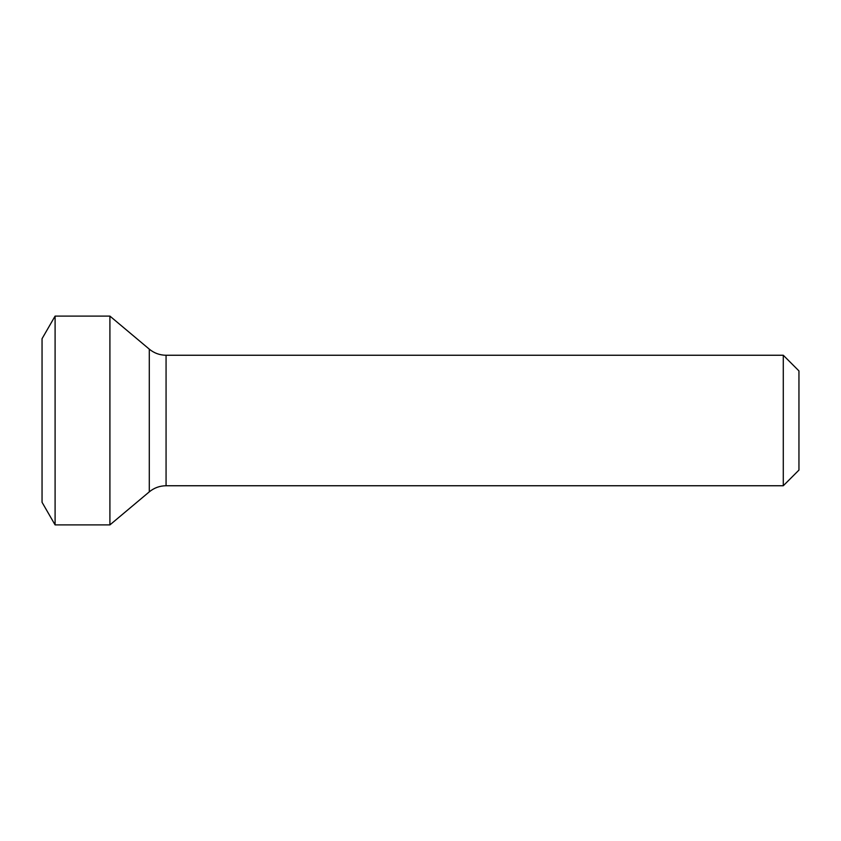 <?xml version="1.0" encoding="UTF-8"?>
<svg xmlns="http://www.w3.org/2000/svg" width="841" height="841" viewBox="0 0 841 841"><rect width="100%" height="100%" fill="white"/><g stroke="black" fill="none" stroke-linecap="round" stroke-linejoin="round"><path stroke-width="1.26" d="M783.286 485.751L798.95 470.087L798.95 370.913L783.286 355.249L783.286 485.751L166.066 485.751L166.066 355.249L783.286 355.249M149.288 491.859L149.288 349.141L109.908 316.1L109.908 524.9L149.288 491.859C154.166 487.854 159.758 485.814 166.066 485.751M55.096 316.1L42.05 338.702L42.05 502.298L55.096 524.9L55.096 316.1L109.908 316.1M149.288 349.141C154.166 353.146 159.758 355.186 166.066 355.249M55.096 524.9L109.908 524.9"/></g></svg>
